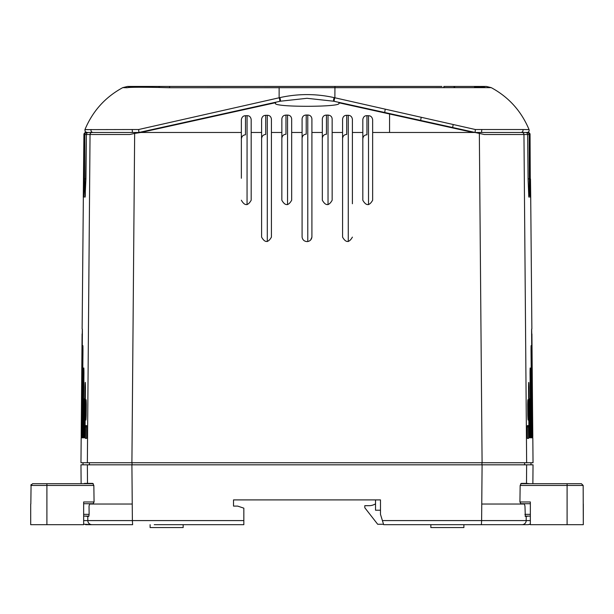 <?xml version="1.0" encoding="UTF-8"?>
<svg xmlns="http://www.w3.org/2000/svg" width="614" height="614" viewBox="0 0 614 614"><rect width="100%" height="100%" fill="white"/><g stroke="black" fill="none" stroke-linecap="round" stroke-linejoin="round"><path stroke-width="0.92" d="M520.089 132.47L478.099 132.47M508.215 132.47L509.397 132.47M425.625 121.541L448.381 126.576M475.129 132.47L333.74 101.226L307 98.301L280.26 101.226L138.964 132.47L93.973 132.47M152.441 86.436L441.965 86.436M378.431 86.436L169.756 86.436L169.456 87.733L158.558 87.449C139.355 87.119 128.886 87.211 127.152 87.733L122.754 87.641L127.597 86.436L132.156 86.436L127.597 86.436M444.083 87.741L443.792 86.436L486.395 86.436L491.238 87.641L169.456 87.733M122.754 87.641C105.263 97.127 92.66 111.119 84.932 129.631L138.611 129.523L279.132 97.787L279.132 87.526M223.45 86.436L180.178 86.436M167.154 86.436L164.606 86.436M174.936 86.436L158.197 86.436M177.369 86.436L157.928 86.436M179.541 86.436L231.317 86.436M247.265 86.436L269.83 86.436M176.794 86.436L441.934 86.436M474.469 87.249L485.068 87.495L480.639 86.436L485.068 87.495M129.308 87.464L129.991 87.418M88.8 132.47L86.85 132.47L85.139 131.557L84.932 129.631L87.817 129.577M93.313 132.47L92.553 132.47M91.586 132.47L90.864 132.47M90.151 132.47L89.46 132.47M491.238 87.641C508.73 97.127 521.34 111.119 529.068 129.631L522.875 129.523C523.305 131.104 522.706 132.087 521.094 132.463L520.718 132.47M529.383 195.49L529.184 134.512A2.065 2.065 -90 0 0 527.119 132.47L525.592 132.47A2.065 2.065 90 0 1 527.649 134.512L528.071 178.889L527.649 134.512A2.065 2.065 0 0 0 525.592 132.47L527.15 132.47C528.761 132.171 529.398 131.227 529.068 129.631M524.924 132.47L524.179 132.47M523.397 132.47L522.606 132.47M279.784 97.634A2.065 0.476 -102.5 0 1 280.299 99.207A2.065 0.476 -102.5 0 1 280.26 101.226L279.608 101.371A2.065 0.468 -102.5 0 0 279.746 99.982A2.065 0.468 -102.5 0 0 279.132 97.787L279.784 97.634C297.92 93.589 316.064 93.589 334.208 97.634L475.389 129.523L522.875 129.523M92.768 132.47L138.964 132.47L138.611 129.523M480.908 133.768L484.277 134.512L523.957 134.52A2.065 2.057 -90 0 0 521.892 132.47L473.125 132.47L338.821 102.768C339.688 103.766 338.375 104.495 334.891 104.979C323.179 106.798 288.657 106.698 279.109 104.894C275.747 104.434 274.627 103.682 275.747 102.645L140.875 132.47L134.658 133.422L131.91 462.749L482.09 462.749L479.342 133.422L475.036 132.47L475.389 129.523M154.498 86.436L132.163 86.436L127.152 87.733L132.156 86.436L159.832 86.436L158.558 87.449M375.53 503.864A13.224 13.224 0 0 1 369.751 505.683L364.8 505.683L364.8 507.747L377.687 524.264L383.543 524.264M490.233 524.678L528.163 524.678L530.35 524.264M375.53 499.903L375.53 510.226L380.488 510.226M83.65 516.105L88.907 516.105M529.682 483.702L526.497 483.387L526.643 464.813L87.357 464.813L87.503 483.387L92.691 483.387L93.85 485.451L94.065 501.968L83.65 501.968L83.65 524.678L30.7 524.678L30.7 504.033M93.274 483.702L32.603 483.702L46.902 483.702L32.603 483.702L30.83 485.451L32.603 483.702L46.902 483.702L46.902 485.451L93.85 485.451M31.084 484.546L30.83 504.033M83.65 503.726L93.535 503.726M525.093 516.105L530.35 516.105M520.726 483.702L567.098 483.702L567.098 485.451L583.17 485.451L581.397 483.702L567.098 483.702L581.397 483.702L583.17 485.451L583.3 524.678L530.35 524.678L530.35 501.968L519.935 501.968L521.048 504.033L524.41 504.033L524.962 506.097L525.331 516.42L528.792 516.105M583.3 524.678L583.3 504.033M520.465 503.726L530.35 503.726M46.902 524.678L46.902 485.451L30.83 485.451L32.603 483.702M567.098 483.702L581.397 483.702L567.098 483.702M338.821 102.768L389.568 113.989L389.568 113.567M133.092 133.768L129.723 134.512L134.658 133.422L134.765 132.47L105.785 132.47M86.82 132.47L85.983 132.47A2.065 2.065 90 0 0 83.949 134.512L83.642 197.148L84.31 178.889L83.757 197.148A2.065 2.065 90 0 1 83.849 196.557M83.289 196.994L83.289 197.033A2.065 2.065 90 0 0 83.281 197.148A2.065 2.065 90 0 1 83.289 197.04L83.366 192.435M86.881 133.146L86.881 132.47L88.378 132.47L86.781 132.47A2.065 2.065 0 0 0 84.717 134.512L83.918 134.512A2.065 2.065 -90 0 1 85.983 132.47L85.983 132.47A2.065 2.065 0 0 0 83.918 134.512L83.289 197.04M82.13 328.981L83.519 179.058M131.91 462.749L80.964 462.749L81.178 437.974M87.357 462.749L90.043 134.512L86.351 134.512A2.065 2.065 -90 0 1 88.408 132.47A2.065 2.065 0 0 0 86.351 134.512L85.254 196.365M85.062 197.148L85.929 178.889L86.351 134.512L84.816 134.512L84.448 178.889L85.062 197.148A2.065 2.065 90 0 1 85.277 196.257M92.99 132.47L86.781 132.47A2.065 2.065 -90 0 0 84.717 134.512L84.31 178.889L84.816 134.512A2.065 2.065 90 0 1 86.881 132.47M85.438 438.388L85.615 425.594L86.658 425.594L86.62 438.388L85.438 438.388L86.62 438.388M85.054 433.024C84.832 439.44 84.671 439.44 84.563 433.024C84.671 439.44 84.832 439.44 85.054 433.024L85.453 387.196C85.338 380.78 85.177 380.78 84.962 387.196L84.563 433.024L85.054 433.024M84.962 387.196C85.177 380.78 85.338 380.78 85.453 387.196L84.962 387.196M84.179 433.024C83.98 439.44 83.842 439.44 83.757 433.024C83.842 439.44 83.98 439.44 84.179 433.024L84.44 403.713C84.348 397.296 84.202 397.296 84.011 403.713L83.757 433.024L84.179 433.024M84.011 403.713C84.202 397.296 84.348 397.296 84.44 403.713L84.011 403.713M83.427 433.024C83.243 439.424 83.12 439.424 83.059 433.024C83.12 439.424 83.243 439.424 83.427 433.024L83.949 372.744C83.88 366.343 83.757 366.343 83.588 372.744L83.427 433.024M83.588 372.744C83.757 366.343 83.88 366.343 83.949 372.744L83.588 372.744M82.775 433.024C82.614 439.424 82.514 439.424 82.476 433.024C82.514 439.424 82.614 439.424 82.775 433.024L83.036 403.713C82.982 397.312 82.882 397.312 82.729 403.713L82.775 433.024M82.729 403.713C82.882 397.312 82.982 397.312 83.036 403.713L82.729 403.713M82.245 433.024C82.107 439.424 82.023 439.424 82 433.024C82.023 439.424 82.107 439.424 82.245 433.024L82.967 350.456C82.936 344.055 82.852 344.055 82.721 350.456L82.245 433.024M82.721 350.456C82.852 344.055 82.936 344.055 82.967 350.456L82.721 350.456M81.823 433.024C81.7 439.424 81.639 439.424 81.639 433.024C81.639 439.424 81.7 439.424 81.823 433.024L82.076 403.713C82.069 397.312 82.007 397.312 81.892 403.713L81.823 433.024M81.892 403.713C82.007 397.312 82.069 397.312 82.076 403.713L81.892 403.713M81.516 433.024C81.409 439.424 81.37 439.424 81.393 433.024C81.37 439.424 81.409 439.424 81.516 433.024L82.376 333.939C82.391 327.538 82.345 327.538 82.253 333.939L81.393 433.024M82.253 333.939C82.345 327.538 82.391 327.538 82.376 333.939L82.253 333.939M81.317 433.024C81.232 439.424 81.217 439.424 81.255 433.024L82.092 333.939L81.225 433.024C81.171 439.424 81.171 439.424 81.225 433.024C81.171 439.424 81.171 439.424 81.225 433.024C81.217 439.424 81.232 439.424 81.317 433.024L81.57 403.713C81.601 397.312 81.578 397.312 81.508 403.713L81.255 433.024M81.508 403.713C81.578 397.312 81.601 397.312 81.57 403.713L81.508 403.713M85.73 404.534C85.968 398.125 86.152 398.125 86.282 404.534L86.19 415.271C85.945 421.68 85.76 421.68 85.638 415.271L85.73 404.534C85.968 398.125 86.152 398.125 86.282 404.534L85.73 404.534M86.19 415.271C85.945 421.68 85.76 421.68 85.638 415.271L86.19 415.271M82.092 333.939C82.146 327.538 82.146 327.538 82.092 333.939C82.146 327.538 82.146 327.538 82.092 333.939M241.356 139.002C241.701 136.4 243.075 135.011 245.485 134.819L245.5 115.716L247.066 115.685C249.284 115.601 250.658 116.852 251.18 119.423L251.18 132.47L261.61 132.47L261.602 237.119C264.88 242.921 268.157 242.921 271.426 237.119L271.426 119.085C270.974 116.56 269.6 115.302 267.297 115.309L267.297 241.532M302.088 138.28C302.433 135.686 303.807 134.32 306.217 134.182L306.217 115.018L307.783 115.018C310.177 115.117 311.551 116.399 311.912 118.855L311.912 237.119L310.653 239.974M308.55 241.34L307 241.594C304.214 241.363 302.572 239.874 302.088 237.119L302.088 132.47L291.665 132.47L291.665 118.893C291.305 116.437 289.931 115.171 287.544 115.087L287.536 204.646M306.217 115.018C303.815 115.125 302.441 116.407 302.088 118.855L302.088 132.371M322.335 132.302L322.335 138.311C322.672 135.725 324.046 134.374 326.464 134.243L326.456 115.087C324.054 115.179 322.68 116.445 322.335 118.893L322.335 200.233C325.612 206.035 328.889 206.035 332.159 200.233L332.151 132.47L342.574 132.47L342.574 119.085C343.011 116.568 344.385 115.309 346.703 115.309L348.268 115.317C350.571 115.386 351.945 116.683 352.398 119.231L352.398 132.47L362.813 132.47M362.82 132.309L362.82 138.802C363.158 136.224 364.539 134.88 366.949 134.788L366.934 115.678C364.701 115.609 363.334 116.86 362.82 119.423L362.82 200.233C366.097 206.035 369.375 206.035 372.644 200.233L372.644 119.646C372.115 117.036 370.733 115.724 368.5 115.716L368.515 204.646M366.934 115.678L368.5 115.716M372.644 132.47L473.755 132.47M140.245 132.47L241.363 132.47M245.5 115.716C243.244 115.747 241.862 117.059 241.356 119.653L241.356 178.252M261.602 138.618C261.94 136.024 263.322 134.643 265.732 134.466L265.732 115.325C263.429 115.386 262.048 116.691 261.602 119.231L261.602 132.47M265.732 115.325L267.297 115.309M271.426 132.47L281.849 132.47L281.841 200.233C285.126 206.035 288.396 206.035 291.665 200.233L291.665 132.47M281.841 138.38C282.187 135.786 283.561 134.412 285.971 134.259L285.971 115.094C283.514 115.255 282.141 116.545 281.841 118.97L281.849 132.47M285.971 115.094L287.544 115.087M302.088 118.855L302.088 132.47M311.912 132.47L322.327 132.47M326.456 115.087L328.029 115.094C330.555 115.302 331.936 116.591 332.159 118.962L332.151 132.47M352.398 132.47L352.398 203.756M342.574 132.47L342.574 237.119C345.859 242.921 349.128 242.921 352.398 237.119M311.912 195.812L311.912 237.119C311.428 239.874 309.786 241.363 307 241.594M342.574 132.309L342.574 138.488C342.919 135.909 344.293 134.558 346.703 134.451L346.703 115.309M372.644 200.241L372.644 178.705M332.159 200.233L332.159 180.501M241.356 200.233C244.641 206.035 247.91 206.035 251.18 200.233L251.18 132.47M482.09 462.749L533.036 462.749L532.822 437.974M96.152 132.47L95.27 132.47L96.152 132.47M88.408 132.47L91.801 132.47M92.3 132.47L93.382 132.47M139.601 132.47L140.007 132.47M135.748 132.47L137.336 132.47M275.747 102.645L140.89 132.463M532.768 433.024C532.829 439.417 532.829 439.417 532.775 433.024C532.829 439.417 532.829 439.417 532.775 433.024L532.491 403.713C532.422 397.312 532.399 397.312 532.43 403.713L532.683 433.024C532.768 439.417 532.783 439.417 532.745 433.024L531.908 333.939L532.683 433.024C532.768 439.417 532.783 439.417 532.745 433.024M530.519 183.317L530.711 197.048A2.065 2.065 -90 0 1 530.719 197.148L530.481 179.05M526.643 462.749L523.957 134.512L530.082 134.512A2.065 2.065 0 0 0 528.017 132.47L528.017 132.47A2.065 2.065 -90 0 1 530.051 134.512L530.358 197.148L529.283 134.512L530.158 196.595A2.065 2.065 -90 0 1 530.243 197.148A2.065 2.065 -90 0 0 530.151 196.557L530.243 197.148M528.754 196.311A2.065 2.065 -90 0 1 528.938 197.148L528.071 178.889L528.777 196.465M530.435 196.127L530.366 197.132M530.711 197.033A2.065 2.065 -90 0 1 530.719 197.148L530.634 192.481M527.28 426.83L527.38 438.388L528.562 438.388L528.385 425.594L527.342 425.594L527.28 426.83L528.462 426.83M529.038 387.196C528.823 380.803 528.662 380.803 528.547 387.196L528.946 433.024C529.176 439.417 529.337 439.417 529.437 433.024L529.038 387.196C528.823 380.803 528.662 380.803 528.547 387.196L529.038 387.196M528.946 433.024C529.176 439.417 529.337 439.417 529.437 433.024L528.946 433.024M529.989 403.713C529.798 397.319 529.652 397.319 529.56 403.713L529.821 433.024C530.02 439.417 530.166 439.417 530.243 433.024L529.989 403.713C529.798 397.319 529.652 397.319 529.56 403.713L529.989 403.713M529.821 433.024C530.02 439.417 530.166 439.417 530.243 433.024L529.821 433.024M530.412 372.744C530.243 366.351 530.12 366.351 530.051 372.744L530.573 433.024C530.757 439.417 530.88 439.417 530.941 433.024L530.412 372.744C530.243 366.351 530.12 366.351 530.051 372.744L530.412 372.744M530.573 433.024C530.757 439.417 530.88 439.417 530.941 433.024L530.573 433.024M531.271 403.713C531.118 397.319 531.018 397.319 530.964 403.713L531.225 433.024C531.386 439.417 531.486 439.417 531.524 433.024L531.271 403.713C531.118 397.319 531.018 397.319 530.964 403.713L531.271 403.713M531.225 433.024C531.386 439.417 531.486 439.417 531.524 433.024L531.225 433.024M531.279 350.456C531.148 344.055 531.064 344.055 531.033 350.456L531.755 433.024C531.901 439.417 531.977 439.417 532 433.024L531.279 350.456C531.148 344.055 531.064 344.055 531.033 350.456L531.279 350.456M531.755 433.024C531.901 439.417 531.977 439.417 532 433.024L531.755 433.024M532.108 403.713C531.993 397.312 531.931 397.312 531.924 403.713L532.177 433.024C532.3 439.424 532.361 439.424 532.361 433.024L532.108 403.713C531.993 397.312 531.931 397.312 531.924 403.713L532.108 403.713M532.177 433.024C532.3 439.424 532.361 439.424 532.361 433.024L532.177 433.024M531.747 333.939C531.655 327.538 531.609 327.538 531.624 333.939L532.484 433.024C532.591 439.424 532.63 439.424 532.607 433.024L531.747 333.939C531.655 327.538 531.609 327.538 531.624 333.939L531.747 333.939M532.484 433.024C532.591 439.424 532.63 439.424 532.607 433.024L532.484 433.024M532.491 403.713C532.422 397.312 532.399 397.312 532.43 403.713M527.81 415.271C528.055 421.664 528.24 421.664 528.362 415.271L528.27 404.534C528.032 398.141 527.848 398.141 527.718 404.534L527.81 415.271C528.055 421.664 528.24 421.664 528.362 415.271L527.81 415.271M528.27 404.534C528.032 398.141 527.848 398.141 527.718 404.534L528.27 404.534M531.908 333.939C531.854 327.546 531.854 327.546 531.908 333.939C531.854 327.546 531.854 327.546 531.908 333.939M520.641 132.47L521.232 132.47M518.723 132.47L517.848 132.47M521.271 132.47L527.219 132.47A2.065 2.065 90 0 1 529.283 134.512A2.065 2.065 0 0 0 527.219 132.47L520.434 132.47M527.119 133.146L527.119 132.47L525.615 132.47M521.892 132.47L525.592 132.47M469.879 131.327L473.11 132.463M408.156 118.103L448.42 127.006M481.783 129.485L481.56 132.463L479.235 132.47L479.334 133.422L484.277 134.512M476.157 132.716L476.541 132.801M477.009 132.908L477.523 133.015M478.076 133.138L478.682 133.276M527.38 438.388L528.562 438.388M137.843 132.716L137.459 132.801M136.983 132.908L136.477 133.015M135.924 133.138L135.318 133.276M241.356 119.653L241.356 132.348M251.18 176.464L251.18 132.309M271.426 200.379L271.426 132.309M291.665 173.624L291.665 132.302M86.658 425.594L85.615 425.594L86.658 425.594M530.35 520.58L481.622 520.58L481.384 524.678L528.163 524.678L530.35 524.041M430.851 527.564L463.885 527.564L430.851 527.564L430.851 524.678L481.384 524.678L383.666 524.678L380.488 514.355L380.488 499.903L233.512 499.903L233.512 506.097L237.641 506.097L243.835 508.162L243.835 512.299M519.935 501.968L520.15 485.451L521.309 483.387L526.497 483.387L526.643 464.813L533.036 464.813L532.868 483.702M81.132 483.702L80.964 464.813L87.357 464.813L87.503 483.387L84.371 483.387M85.208 516.105L87.779 516.42L87.81 520.58L132.378 520.58L131.91 464.813L100.235 464.813M513.764 464.813L482.09 464.813L481.622 520.58L382.407 520.58M430.851 524.678L383.666 524.678M481.76 504.033L524.41 504.033L481.76 504.033M525.331 516.42L526.221 516.42L526.19 520.58A4.129 4.121 -90 0 1 522.069 524.678M243.835 524.479L243.835 520.58L243.835 524.678L154.244 524.678M237.641 506.097L243.835 508.162L243.835 521.846M243.835 522.99L243.835 523.895M183.149 527.564L166.632 527.564L183.149 527.564L183.149 524.678L233.512 524.678M243.835 520.58L132.378 520.58L132.616 524.678L85.576 524.678L91.931 524.678L83.65 524.195M88.846 516.244L89.122 514.355L83.65 514.355M89.122 514.355L89.038 506.097L89.59 504.033L132.24 504.033M87.779 516.42L88.669 516.42M89.59 504.033L92.952 504.033L94.065 501.968M110.896 132.47L118.018 132.47M121.894 132.47L125.97 132.47M166.632 527.564L150.115 527.564L166.632 527.564M334.945 86.436L334.868 97.787A2.065 0.468 -77.5 0 0 334.254 99.975A2.065 0.468 -77.5 0 0 334.392 101.371L384.717 112.492L385.224 109.185M454.828 87.457L453.623 86.436L450.983 86.436M333.74 101.226A2.065 0.476 -77.5 0 1 333.701 99.207A2.065 0.476 -77.5 0 1 334.208 97.634M124.212 132.47L132.432 132.47L132.21 129.485M92.906 132.463C91.294 132.079 90.703 131.104 91.125 129.523M481.568 132.47L507.678 132.47M452.641 127.512L453.193 124.535M384.717 112.492L420.659 120.444L421.196 117.32M530.35 514.355L524.878 514.355M520.15 485.451L567.098 485.451L567.098 524.678M89.544 195.098L88.447 328.981M87.556 438.388L87.411 456.141M307.783 115.018L307.783 241.532M389.568 113.989L389.568 132.47M348.268 115.317L348.268 241.532M328.029 115.094L328.029 204.646M129.723 134.512L90.043 134.504A2.065 2.057 90 0 1 92.108 132.47M146.562 131.212L146.754 130.744M84.839 197.148A2.065 2.065 -90 0 1 85.308 195.851M84.448 178.889L85.929 178.866M84.31 178.874L83.573 178.889M83.642 197.148A2.065 2.065 -90 0 1 83.872 196.227M86.014 132.616L86.014 132.47A2.065 2.065 0 0 0 84.816 132.854M528.723 196.257A2.065 2.065 -90 0 1 528.938 197.148L529.161 197.148A2.065 2.065 90 0 0 528.692 195.851M526.589 456.141L526.444 438.388M525.553 328.981L524.456 195.098M529.184 132.854A2.065 2.065 0 0 0 527.986 132.47A2.065 2.065 90 0 1 530.082 134.512M529.69 178.874L530.427 178.889M530.128 196.227A2.065 2.065 90 0 1 530.358 197.148M529.552 178.889L528.071 178.866M247.066 115.685L247.051 204.646M85.538 426.83L86.72 426.83M524.586 464.813L524.586 462.749M481.967 462.749L481.967 464.813M132.033 464.813L132.033 462.749M89.414 462.749L89.414 464.813M91.931 524.678A4.129 4.121 90 0 1 87.81 520.58L83.65 520.58M132.378 520.58L141.036 520.58M183.149 520.58L233.512 520.58M446.501 86.436L449.064 86.436M459.518 86.436L480.754 86.436M443.792 86.436L453.623 86.436M120.175 132.47L112.999 132.47M107.496 132.47L93.758 132.47M83.374 191.944L83.381 191.514M83.389 190.601L83.397 190.125M83.397 190.002L83.435 187.117M83.466 184.423L83.496 181.775M83.918 134.512L83.527 178.889M86.781 132.47L93.566 132.47M530.711 196.994L531.87 328.981M530.504 181.46L530.534 184.423M530.565 187.117L530.603 190.002M530.972 462.749L530.972 464.813M83.028 462.749L83.028 464.813M150.115 527.564L150.115 524.678M463.885 527.564L463.885 524.678"/></g></svg>
